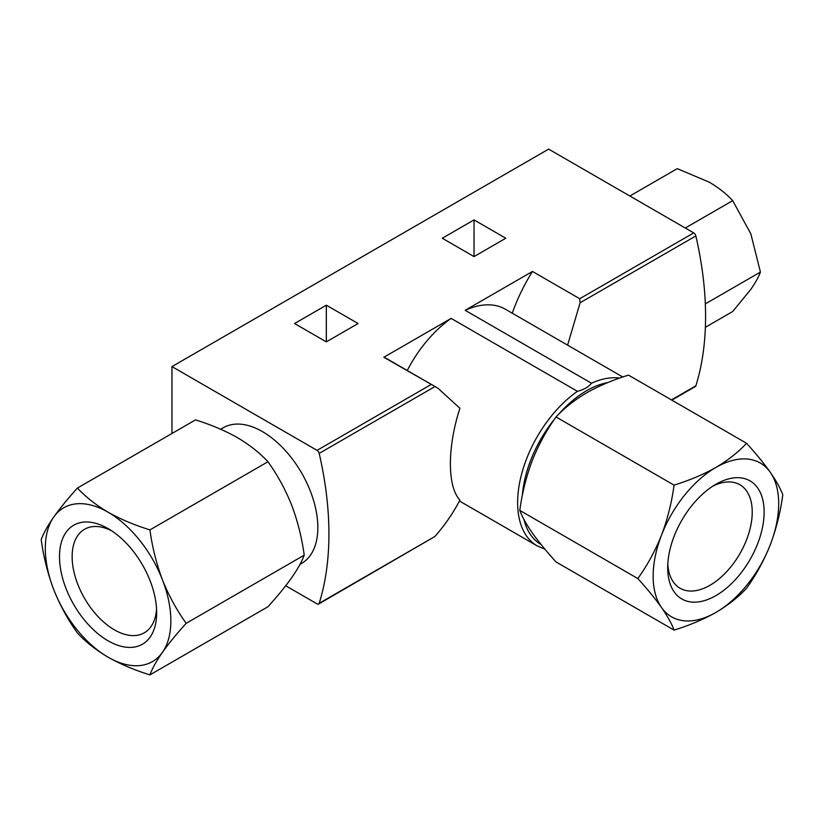 <?xml version="1.0" encoding="UTF-8"?>
<svg xmlns="http://www.w3.org/2000/svg" width="824" height="824" viewBox="0 0 824 824"><rect width="100%" height="100%" fill="white"/><g stroke="black" fill="none" stroke-linecap="round" stroke-linejoin="round"><path stroke-width="1.24" d="M746.554 443.271L628.516 375.126C613.169 379.864 599.223 385.756 586.667 392.811C574.452 400.062 564.234 408.117 556.035 416.975C546.539 430.159 538.628 444.651 532.304 460.451C526.309 476.416 522.138 493.061 519.789 510.396C522.128 516.741 526.299 524.26 532.304 532.943C538.628 541.79 546.539 551.462 556.035 561.958L674.063 630.102C671.725 623.747 667.553 616.239 661.548 607.556C655.235 598.698 647.324 589.026 637.817 578.541C647.324 565.357 655.235 550.865 661.548 535.064C667.553 519.099 671.725 502.455 674.063 485.12C689.42 480.382 703.366 474.49 715.922 467.435C728.138 460.183 738.356 452.129 746.554 443.271C756.051 453.756 763.961 463.428 770.286 472.296C776.28 480.959 780.452 488.478 782.8 494.833C780.462 512.157 776.29 528.802 770.286 544.777C763.961 560.567 756.051 575.049 746.554 588.254C738.345 597.112 728.138 605.166 715.922 612.417C703.366 619.473 689.41 625.365 674.063 630.102M149.937 674.877L267.965 606.732C277.461 596.246 285.372 586.575 291.696 577.706C297.691 569.044 301.862 561.525 304.211 555.17C301.872 537.845 297.701 521.201 291.696 505.225C285.372 489.435 277.461 474.943 267.965 461.749C259.766 452.891 249.548 444.836 237.333 437.585C224.777 430.53 210.82 424.638 195.484 419.9L77.446 488.045C85.655 496.913 95.862 504.958 108.078 512.209C120.634 519.264 134.59 525.156 149.937 529.894C152.275 547.218 156.447 563.863 162.452 579.839C168.766 595.618 176.676 610.11 186.183 623.315C176.676 633.8 168.766 643.472 162.452 652.33C156.447 661.003 152.275 668.511 149.937 674.877C134.58 670.139 120.634 664.247 108.078 657.192C95.862 649.94 85.645 641.886 77.446 633.028C67.949 619.844 60.039 605.352 53.715 589.551C47.72 573.586 43.548 556.942 41.2 539.607C43.538 533.262 47.71 525.743 53.715 517.06C60.039 508.212 67.949 498.53 77.446 488.045M326.325 341.857L358.09 323.523L326.325 305.189L294.57 323.523L326.325 341.857L326.325 305.189M459.442 501.002L537.197 545.89A94.523 54.58 -60 0 1 521.448 474.655A94.523 54.58 -60 0 1 577.439 391.318C583.897 389.67 588.573 386.961 591.467 383.222L465.179 310.308L532.479 271.446L579.725 298.731L693.736 232.904L548.63 149.123L171.969 366.587L171.969 433.476M285.712 585.761L317.075 603.879A3.131 1.813 -120 0 0 318.641 604.033A3.131 1.813 -120 0 0 319.197 603.292A313.347 180.909 -120 0 0 319.197 453.396A3.131 1.813 -120 0 0 317.075 450.368L171.969 366.587M577.439 391.318L451.14 318.404L383.84 357.266L437.925 388.207L459.916 408.261C447.216 447.236 447.257 486.716 459.916 500.075C453.313 512.837 444.981 524.96 434.938 536.465L318.641 604.033M474.037 256.583L505.802 238.239L474.037 219.905L442.282 238.239L474.037 256.583L474.037 219.905M465.179 310.308A94.523 54.58 -60 0 1 505.421 309.247L622.789 377.011M407.252 370.491A94.523 54.58 -60 0 1 451.14 318.404M532.479 271.446A125.341 72.368 120 0 0 512.24 313.182M567.602 345.143L580.117 302.758L579.725 298.731M671.817 400.124L695.312 386.559A3.131 1.813 -120 0 0 695.858 385.828A313.347 180.909 -120 0 0 695.858 235.932A3.131 1.813 -120 0 0 693.736 232.904M299.977 564.368L301.605 563.42A78.332 45.227 -120 0 0 301.615 472.966A78.332 45.227 -120 0 0 223.273 427.738L220.667 429.242M437.493 387.95L387.888 359.316A125.341 72.368 120 0 0 383.84 357.266M705.375 327.293L732.701 311.513L750.849 289.327C755.433 282.694 758.626 276.946 760.418 272.085L750.849 233.892L732.701 200.644C726.428 193.867 718.61 187.707 709.268 182.176L677.266 168.642L629.855 196.019M705.313 303.891L760.418 272.085M685.29 228.021L732.701 200.644M267.965 461.749L149.937 529.894M304.211 555.17L186.183 623.315M108.078 657.192A88.786 51.263 -120 0 0 162.452 652.33A88.786 51.263 -120 0 0 162.452 579.839A88.786 51.263 -120 0 0 108.078 512.209A88.786 51.263 -120 0 0 53.715 517.06A88.786 51.263 -120 0 0 53.715 589.551A88.786 51.263 -120 0 0 108.078 657.192M108.078 640.804A68.711 39.676 -120 0 0 156.673 612.747A68.711 39.676 -120 0 0 108.078 528.596A68.711 39.676 -120 0 0 59.493 556.643A68.711 39.676 -120 0 0 108.078 640.804M111.353 530.615A59.771 34.505 -120 0 0 84.522 529.286A59.771 34.505 -120 0 0 75.355 577.181A59.771 34.505 -120 0 0 114.402 629.845A59.771 34.505 -120 0 0 144.293 632.811A59.771 34.505 -120 0 0 156.56 608.905M519.789 510.396L637.817 578.541M556.035 416.975L674.063 485.12M712.842 486.139A59.771 34.505 -60 0 1 739.849 484.728A59.771 34.505 -60 0 1 749.016 532.623A59.771 34.505 -60 0 1 709.969 585.287A59.771 34.505 -60 0 1 680.078 588.254A59.771 34.505 -60 0 1 667.801 564.152M715.922 595.597A68.186 39.367 -60 0 1 667.697 567.767A68.186 39.367 -60 0 1 715.922 484.244A68.186 39.367 -60 0 1 764.136 512.085A68.186 39.367 -60 0 1 715.922 595.597M661.548 535.064A88.786 51.263 -60 0 1 715.922 467.435A88.786 51.263 -60 0 1 770.286 472.296A88.786 51.263 -60 0 1 770.286 544.777A88.786 51.263 -60 0 1 715.922 612.417A88.786 51.263 -60 0 1 661.548 607.556A88.786 51.263 -60 0 1 661.548 535.064M317.075 450.368L431.086 384.54M591.467 383.222A94.523 54.58 -60 0 1 619.648 378.092M541.09 544.52A91.392 52.767 -60 0 1 523.93 519.419M522.323 495.543A91.392 52.767 -60 0 1 554.604 419.025M558.167 414.791A91.392 52.767 -60 0 1 607.793 382.583M580.117 302.758L695.858 235.932M319.197 453.396L434.938 386.58M671.457 399.908L695.858 385.828M319.197 603.292L434.938 536.465M537.197 545.89L544.891 549.144"/></g></svg>
